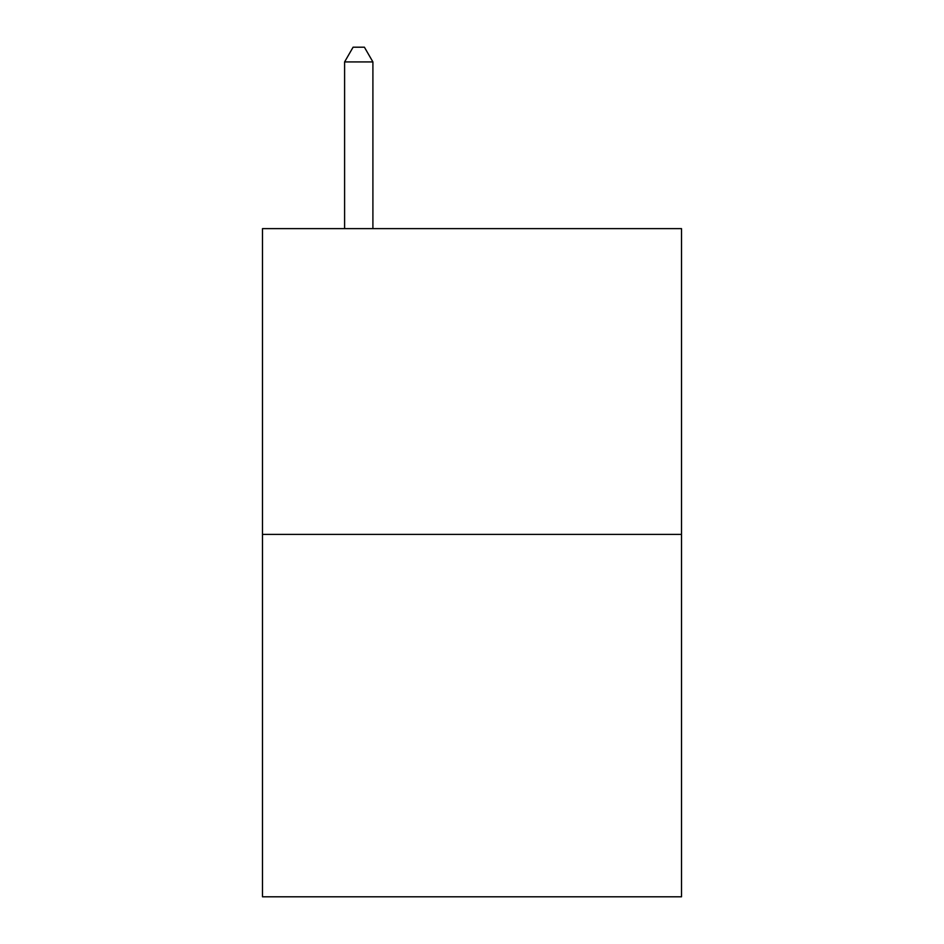 <?xml version="1.0" encoding="UTF-8"?>
<svg xmlns="http://www.w3.org/2000/svg" width="944" height="944" viewBox="0 0 944 944"><rect width="100%" height="100%" fill="white"/><g stroke="black" fill="none" stroke-linecap="round" stroke-linejoin="round"><path stroke-width="1.42" d="M681.509 534.398L681.509 228.625L262.491 228.625L262.491 896.8L681.509 896.8L681.509 534.398L262.491 534.398M372.904 228.625L372.904 61.926L344.595 61.926L344.595 228.625M344.595 61.926L353.091 47.2L364.408 47.2L372.904 61.926"/></g></svg>
